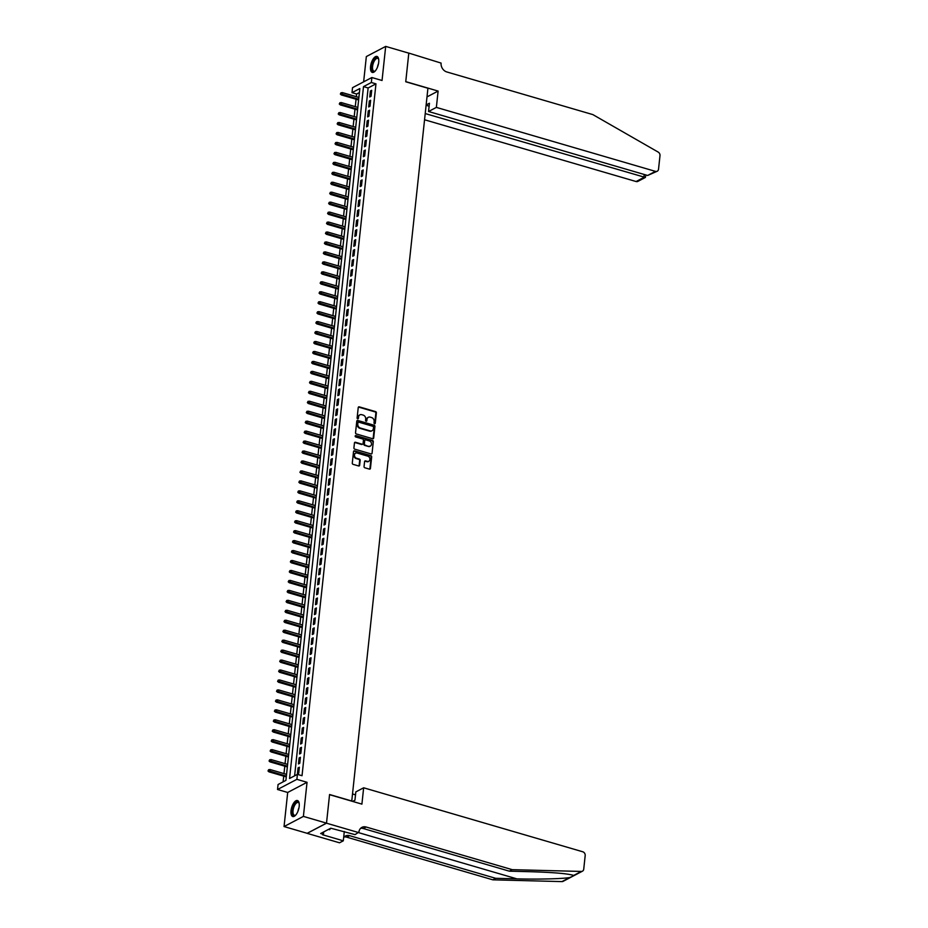 <?xml version="1.0" encoding="UTF-8"?>
<svg xmlns="http://www.w3.org/2000/svg" width="928" height="928" viewBox="0 0 928 928"><rect width="100%" height="100%" fill="white"/><g stroke="black" fill="none" stroke-linecap="round" stroke-linejoin="round"><path stroke-width="1.39" d="M374.564 423.736A0.731 0.615 62.3 0 0 375.272 423.238L376.374 412.856A1.044 0.87 62.3 0 0 375.573 411.614L359.24 406.847A1.044 0.87 62.3 0 0 358.231 407.554L357.118 417.936A0.731 0.615 62.3 0 0 358.394 418.308L358.533 416.962A3.352 2.796 62.3 0 1 361.769 414.688L363.138 415.083A3.352 2.796 62.3 0 1 365.702 419.062L365.562 420.407A0.731 0.615 62.3 0 0 366.827 420.778L366.978 419.433A3.352 2.796 62.3 0 1 370.214 417.148L371.571 417.554A3.352 2.796 62.3 0 1 374.135 421.521L373.996 422.866A0.731 0.615 62.3 0 0 374.564 423.736M374.668 423.76A0.731 0.615 62.3 0 0 374.75 423.516L375.852 413.134A1.044 0.87 62.3 0 0 375.051 411.893L358.718 407.125A1.044 0.87 62.3 0 0 358.417 407.09M357.79 418.83A0.731 0.615 62.3 0 0 357.872 418.586L358.533 416.962M366.235 421.3A0.731 0.615 62.3 0 0 366.305 421.045L366.978 419.433M299.187 806.397A8.329 3.596 -73.7 0 0 297.447 800.539A8.329 3.596 -73.7 0 0 291.032 810.678A8.329 3.596 -73.7 0 0 292.772 816.524A8.329 3.596 -73.7 0 0 299.187 806.397M378.705 62.28A8.329 3.596 -73.7 0 0 376.965 56.434A8.329 3.596 -73.7 0 0 370.55 66.561A8.329 3.596 -73.7 0 0 372.302 72.419A8.329 3.596 -73.7 0 0 378.705 62.28M364.043 466.54A1.044 0.87 62.3 0 0 364.843 467.782L369.425 469.116A1.044 0.87 62.3 0 0 370.434 468.408L371.676 456.878A1.044 0.87 62.3 0 0 370.875 455.636L354.542 450.869A1.044 0.87 62.3 0 0 353.522 451.576L352.292 463.107A1.044 0.87 62.3 0 0 353.092 464.348L358.626 465.96A1.044 0.87 62.3 0 0 359.646 465.253L360.168 460.323A1.044 0.87 62.3 0 0 359.368 459.082L356.619 458.281A2.807 2.332 62.3 0 1 357.176 453.05L367.929 456.193A2.807 2.332 62.3 0 1 367.372 461.413L365.586 460.891A1.044 0.87 62.3 0 0 364.576 461.599L364.043 466.54M297.412 774.358L296.879 779.334L277.53 789.496L278.064 784.52L285.905 780.39L359.844 88.543L352.002 92.661L352.524 87.684L371.873 77.523L371.339 82.499L363.498 86.617L289.559 778.476L297.412 774.358L302.029 775.704L375.968 83.856L371.339 82.499M371.873 77.523L382.046 80.492L385.688 46.4L408.796 53.151L405.745 81.768L427.924 88.241L351.758 801.003L329.568 794.519L326.505 823.148L303.398 816.396L307.04 782.304L296.879 779.334M372.673 438.735A1.044 0.87 62.3 0 0 373.682 438.016L374.924 426.486A1.044 0.87 62.3 0 0 374.112 425.244L357.79 420.477A1.044 0.87 62.3 0 0 356.77 421.184L355.54 432.715A1.044 0.87 62.3 0 0 356.34 433.956L372.673 438.735M373.3 441.682L372.058 453.212A1.044 0.87 62.3 0 1 371.049 453.92L354.716 449.152A1.044 0.87 62.3 0 1 353.916 447.911L354.45 442.981A1.044 0.87 62.3 0 1 355.459 442.262L362.082 444.199A1.044 0.87 62.3 0 0 363.092 443.491L363.44 440.22A1.044 0.87 62.3 0 0 362.639 438.979L355.737 436.96A0.731 0.615 62.3 0 1 355.888 435.592L372.488 440.44A1.044 0.87 62.3 0 1 373.3 441.682L372.058 453.212M326.505 823.148L307.156 833.309L284.049 826.558L303.398 816.396M385.688 46.4L366.34 56.562L363.637 81.85M371.061 96.292L371.699 90.318L370.388 91.014L369.75 96.988L371.061 96.292M369.994 106.256L370.632 100.282L369.321 100.966L368.683 106.94L369.994 106.256M368.926 116.209L369.564 110.235L368.265 110.919L367.627 116.893L368.926 116.209M367.871 126.162L368.509 120.188L367.198 120.872L366.56 126.846L367.871 126.162M366.804 136.114L367.442 130.14L366.131 130.825L365.493 136.799L366.804 136.114M365.736 146.067L366.374 140.093L365.075 140.778L364.437 146.752L365.736 146.067M364.681 156.02L365.319 150.046L364.008 150.742L363.37 156.716L364.681 156.02M363.614 165.984L364.252 160.01L362.941 160.695L362.303 166.669L363.614 165.984M362.546 175.937L363.184 169.963L361.874 170.648L361.236 176.622L362.546 175.937M361.479 185.89L362.117 179.916L360.818 180.6L360.18 186.574L361.479 185.89M360.424 195.843L361.062 189.869L359.751 190.553L359.113 196.527L360.424 195.843M359.356 205.796L359.994 199.822L358.684 200.506L358.046 206.48L359.356 205.796M358.289 215.748L358.927 209.774L357.628 210.47L356.99 216.444L358.289 215.748M357.234 225.701L357.872 219.739L356.561 220.423L355.923 226.397L357.234 225.701M356.166 235.666L356.804 229.692L355.494 230.376L354.856 236.35L356.166 235.666M355.099 245.618L355.737 239.644L354.426 240.329L353.788 246.303L355.099 245.618M354.032 255.571L354.67 249.597L353.371 250.282L352.733 256.256L354.032 255.571M352.976 265.524L353.614 259.55L352.304 260.234L351.666 266.208L352.976 265.524M351.909 275.477L352.547 269.503L351.236 270.199L350.598 276.161L351.909 275.477M350.842 285.43L351.48 279.467L350.181 280.152L349.543 286.126L350.842 285.43M349.786 295.394L350.424 289.42L349.114 290.104L348.476 296.078L349.786 295.394M348.719 305.347L349.357 299.373L348.046 300.057L347.408 306.031L348.719 305.347M347.652 315.3L348.29 309.326L346.979 310.01L346.341 315.984L347.652 315.3M346.585 325.252L347.223 319.278L345.924 319.963L345.286 325.937L346.585 325.252M345.529 335.205L346.167 329.231L344.856 329.927L344.218 335.89L345.529 335.205M344.462 345.158L345.1 339.196L343.789 339.88L343.151 345.854L344.462 345.158M343.395 355.122L344.033 349.148L342.734 349.833L342.096 355.807L343.395 355.122M342.339 365.075L342.977 359.101L341.666 359.786L341.028 365.76L342.339 365.075M341.272 375.028L341.91 369.054L340.599 369.738L339.961 375.712L341.272 375.028M340.205 384.981L340.843 379.007L339.532 379.691L338.894 385.665L340.205 384.981M339.138 394.934L339.776 388.96L338.476 389.656L337.838 395.618L339.138 394.934M338.082 404.886L338.72 398.912L337.409 399.608L336.771 405.582L338.082 404.886M337.015 414.851L337.653 408.877L336.342 409.561L335.704 415.535L337.015 414.851M335.948 424.804L336.586 418.83L335.286 419.514L334.648 425.488L335.948 424.804M334.892 434.756L335.53 428.782L334.219 429.467L333.581 435.441L334.892 434.756M333.825 444.709L334.463 438.735L333.152 439.42L332.514 445.394L333.825 444.709M332.758 454.662L333.396 448.688L332.096 449.372L331.447 455.346L332.758 454.662M331.69 464.615L332.34 458.641L331.029 459.337L330.391 465.311L331.69 464.615M330.635 474.579L331.273 468.605L329.962 469.29L329.324 475.264L330.635 474.579M329.568 484.532L330.206 478.558L328.895 479.242L328.257 485.216L329.568 484.532M328.5 494.485L329.138 488.511L327.839 489.195L327.201 495.169L328.5 494.485M327.445 504.438L328.083 498.464L326.772 499.148L326.134 505.122L327.445 504.438M326.378 514.39L327.016 508.416L325.705 509.101L325.067 515.075L326.378 514.39M325.31 524.343L325.948 518.369L324.649 519.065L324.011 525.039L325.31 524.343M324.255 534.296L324.893 528.334L323.582 529.018L322.944 534.992L324.255 534.296M323.188 544.26L323.826 538.286L322.515 538.971L321.877 544.945L323.188 544.26M322.12 554.213L322.758 548.239L321.448 548.924L320.81 554.898L322.12 554.213M321.053 564.166L321.691 558.192L320.392 558.876L319.754 564.85L321.053 564.166M319.998 574.119L320.636 568.145L319.325 568.829L318.687 574.803L319.998 574.119M318.93 584.072L319.568 578.098L318.258 578.794L317.62 584.756L318.93 584.072M317.863 594.024L318.501 588.062L317.202 588.746L316.564 594.72L317.863 594.024M316.808 603.989L317.446 598.015L316.135 598.699L315.497 604.673L316.808 603.989M315.74 613.942L316.378 607.968L315.068 608.652L314.43 614.626L315.74 613.942M314.673 623.894L315.311 617.92L314 618.605L313.362 624.579L314.673 623.894M313.606 633.847L314.244 627.873L312.945 628.558L312.307 634.532L313.606 633.847M312.55 643.8L313.188 637.826L311.878 638.522L311.24 644.484L312.55 643.8M311.483 653.753L312.121 647.79L310.81 648.475L310.172 654.449L311.483 653.753M310.416 663.717L311.054 657.743L309.755 658.428L309.117 664.402L310.416 663.717M309.36 673.67L309.998 667.696L308.688 668.38L308.05 674.354L309.36 673.67M308.293 683.623L308.931 677.649L307.62 678.333L306.982 684.307L308.293 683.623M307.226 693.576L307.864 687.602L306.553 688.286L305.915 694.26L307.226 693.576M306.159 703.528L306.797 697.554L305.498 698.25L304.86 704.213L306.159 703.528M305.103 713.481L305.741 707.507L304.43 708.203L303.792 714.177L305.103 713.481M304.036 723.446L304.674 717.472L303.363 718.156L302.725 724.13L304.036 723.446M302.969 733.398L303.607 727.424L302.308 728.109L301.67 734.083L302.969 733.398M301.913 743.351L302.551 737.377L301.24 738.062L300.602 744.036L301.913 743.351M300.846 753.304L301.484 747.33L300.173 748.014L299.535 753.988L300.846 753.304M299.779 763.257L300.417 757.283L299.106 757.967L298.468 763.941L299.779 763.257M375.968 83.856L368.126 87.974L294.617 775.82M298.05 767.932L297.412 773.906L298.712 773.21L299.35 767.236L298.05 767.932L299.245 768.28M359.414 92.545L356.619 94.018L356.329 96.686M356.062 99.226L355.273 106.639M354.995 109.179L354.206 116.603M353.939 119.132L353.139 126.556M352.872 129.096L352.072 136.509M351.805 139.049L351.016 146.462M350.738 149.002L349.949 156.414M349.682 158.955L348.882 166.367M348.615 168.908L347.826 176.332M347.548 178.86L346.759 186.284M346.492 188.825L345.692 196.237M345.425 198.778L344.624 206.19M344.358 208.73L343.569 216.143M343.29 218.683L342.502 226.096M342.235 228.636L341.434 236.06M341.168 238.589L340.379 246.013M340.1 248.542L339.312 255.966M339.045 258.506L338.244 265.918M337.978 268.459L337.189 275.871M336.91 278.412L336.122 285.824M335.843 288.364L335.054 295.788M334.788 298.317L333.987 305.741M333.72 308.27L332.932 315.694M332.653 318.234L331.864 325.647M331.598 328.187L330.797 335.6M330.53 338.14L329.742 345.552M329.463 348.093L328.674 355.505M328.396 358.046L327.607 365.47M327.34 367.998L326.54 375.422M326.273 377.963L325.484 385.375M325.206 387.916L324.417 395.328M324.15 397.868L323.35 405.281M323.083 407.821L322.294 415.234M322.016 417.774L321.227 425.198M320.949 427.727L320.16 435.151M319.893 437.691L319.093 445.104M318.826 447.644L318.037 455.056M317.759 457.597L316.97 465.009M316.703 467.55L315.903 474.962M315.636 477.502L314.847 484.926M314.569 487.455L313.78 494.879M313.502 497.42L312.713 504.832M312.446 507.372L311.646 514.785M311.379 517.325L310.59 524.738M310.312 527.278L309.523 534.69M309.256 537.231L308.456 544.655M308.189 547.184L307.4 554.608M307.122 557.136L306.333 564.56M306.066 567.101L305.266 574.513M304.999 577.054L304.198 584.466M303.932 587.006L303.143 594.419M302.864 596.959L302.076 604.383M301.809 606.912L301.008 614.336M300.742 616.865L299.953 624.289M299.674 626.829L298.886 634.242M298.619 636.782L297.818 644.194M297.552 646.735L296.763 654.147M296.484 656.688L295.696 664.1M295.417 666.64L294.628 674.064M294.362 676.593L293.561 684.017M293.294 686.558L292.506 693.97M292.227 696.51L291.438 703.923M291.172 706.463L290.371 713.876M290.104 716.416L289.316 723.828M289.037 726.369L288.248 733.793M287.97 736.322L287.181 743.746M286.914 746.286L286.114 753.698M285.847 756.239L285.058 763.651M284.78 766.192L283.991 773.604M283.724 776.144L283.11 781.863M307.04 782.304L287.692 792.466L284.049 826.558M287.692 792.466L277.53 789.496M356.619 94.018L352.002 92.661M368.126 87.974L363.498 86.617M370.388 91.014L371.583 91.362M369.321 100.966L370.527 101.314M368.265 110.919L369.46 111.267M367.198 120.872L368.393 121.22M366.131 130.825L367.326 131.173M365.075 140.778L366.27 141.137M364.008 150.742L365.203 151.09M362.941 160.695L364.136 161.043M361.874 170.648L363.08 170.996M360.818 180.6L362.013 180.948M359.751 190.553L360.946 190.901M358.684 200.506L359.878 200.866M357.628 210.47L358.823 210.818M356.561 220.423L357.756 220.771M355.494 230.376L356.688 230.724M354.426 240.329L355.633 240.677M353.371 250.282L354.566 250.63M352.304 260.234L353.498 260.594M351.236 270.199L352.431 270.547M350.181 280.152L351.376 280.5M349.114 290.104L350.308 290.452M348.046 300.057L349.241 300.405M346.979 310.01L348.186 310.358M345.924 319.963L347.118 320.322M344.856 329.927L346.051 330.275M343.789 339.88L344.984 340.228M342.734 349.833L343.928 350.181M341.666 359.786L342.861 360.134M340.599 369.738L341.794 370.086M339.532 379.691L340.738 380.039M338.476 389.656L339.671 390.004M337.409 399.608L338.604 399.956M336.342 409.561L337.548 409.909M335.286 419.514L336.481 419.862M334.219 429.467L335.414 429.815M333.152 439.42L334.347 439.768M332.096 449.372L333.291 449.732M331.029 459.337L332.224 459.685M329.962 469.29L331.157 469.638M328.895 479.242L330.101 479.59M327.839 489.195L329.034 489.543M326.772 499.148L327.967 499.496M325.705 509.101L326.9 509.46M324.649 519.065L325.844 519.413M323.582 529.018L324.777 529.366M322.515 538.971L323.71 539.319M321.448 548.924L322.654 549.272M320.392 558.876L321.587 559.224M319.325 568.829L320.52 569.189M318.258 578.794L319.452 579.142M317.202 588.746L318.397 589.094M316.135 598.699L317.33 599.047M315.068 608.652L316.262 609M314 618.605L315.207 618.953M312.945 628.558L314.14 628.917M311.878 638.522L313.072 638.87M310.81 648.475L312.005 648.823M309.755 658.428L310.95 658.776M308.688 668.38L309.882 668.728M307.62 678.333L308.815 678.681M306.553 688.286L307.76 688.634M305.498 698.25L306.692 698.598M304.43 708.203L305.625 708.551M303.363 718.156L304.558 718.504M302.308 728.109L303.502 728.457M301.24 738.062L302.435 738.41M300.173 748.014L301.368 748.362M299.106 757.967L300.312 758.327M368.068 417.461A3.352 2.796 62.3 0 0 366.444 419.711M359.623 415.002A3.352 2.796 62.3 0 0 358.011 417.24M372.975 438.758A1.044 0.87 62.3 0 0 373.16 438.294L374.402 426.764A1.044 0.87 62.3 0 0 373.59 425.523L357.257 420.755A1.044 0.87 62.3 0 0 356.955 420.72M373.532 427.193A0.731 0.615 62.3 0 0 372.975 426.323L358.637 422.136A0.731 0.615 62.3 0 0 357.93 422.634L357.779 424.05A3.352 2.796 62.3 0 0 360.342 428.028L370.144 430.882A3.352 2.796 62.3 0 0 373.381 428.608L373.532 427.193M357.999 422.391A0.731 0.615 62.3 0 0 357.408 422.913L357.93 422.634M371.768 430.847A3.352 2.796 62.3 0 1 369.622 431.16L359.82 428.295A3.352 2.796 62.3 0 1 357.257 424.328L357.408 422.913M362.384 444.234A1.044 0.87 62.3 0 1 361.56 444.477L354.937 442.54A1.044 0.87 62.3 0 0 354.635 442.505M372.778 441.96A1.044 0.87 62.3 0 0 371.966 440.719L355.366 435.87A0.731 0.615 62.3 0 0 355.25 435.847M368.95 446.206A2.807 2.332 62.3 0 0 369.506 440.986L365.725 439.872A1.044 0.87 62.3 0 0 364.716 440.591L364.368 443.862A1.044 0.87 62.3 0 0 365.168 445.104L368.428 446.484A2.807 2.332 62.3 0 0 370.26 446.194M364.901 440.116A1.044 0.87 62.3 0 0 364.194 440.858L364.716 440.591M368.428 446.484L364.646 445.382A1.044 0.87 62.3 0 1 363.834 444.129L364.194 440.858M368.683 461.402A2.807 2.332 62.3 0 1 366.85 461.692L365.064 461.17A1.044 0.87 62.3 0 0 364.762 461.135M355.343 453.34A2.807 2.332 62.3 0 0 356.097 458.548L356.619 458.281M358.927 465.995A1.044 0.87 62.3 0 0 359.124 465.531L359.646 460.59A1.044 0.87 62.3 0 0 358.846 459.348L356.097 458.548M369.727 469.15A1.044 0.87 62.3 0 0 369.912 468.686L371.154 457.156A1.044 0.87 62.3 0 0 370.342 455.915L354.009 451.136A1.044 0.87 62.3 0 0 353.707 451.112M340.982 92.788L340.356 94.053L340.982 92.788L342.432 92.626L342.246 94.424L341.307 94.923L358.614 99.969M340.878 93.786L358.695 99.226M342.432 92.626L358.892 97.44M341.307 94.923L340.356 94.053M375.33 70.888A7.204 3.109 106.3 0 1 375.028 71.131A7.204 3.109 106.3 0 1 371.954 69.6A7.204 3.109 106.3 0 1 373.972 60.146A7.204 3.109 106.3 0 1 378.566 58.974A7.204 3.109 106.3 0 1 378.705 59.357M378.682 59.276A6.67 2.877 -73.7 0 0 377.708 58.371A6.67 2.877 -73.7 0 0 373.822 61.956A6.67 2.877 -73.7 0 0 372.673 69.368A6.67 2.877 -73.7 0 0 373.961 71.178A6.67 2.877 -73.7 0 0 375.272 70.934M377.418 56.643A8.271 3.573 -73.7 0 0 372.743 61.434A8.271 3.573 -73.7 0 0 371.444 70.342A8.271 3.573 -73.7 0 0 372.789 72.477M295.812 814.993A7.204 3.109 106.3 0 1 295.498 815.236A7.204 3.109 106.3 0 1 292.436 813.717A7.204 3.109 106.3 0 1 294.443 804.251A7.204 3.109 106.3 0 1 299.048 803.091A7.204 3.109 106.3 0 1 299.176 803.462M299.152 803.393A6.67 2.877 -73.7 0 0 298.178 802.476A6.67 2.877 -73.7 0 0 294.292 806.072A6.67 2.877 -73.7 0 0 293.144 813.485A6.67 2.877 -73.7 0 0 294.443 815.283A6.67 2.877 -73.7 0 0 295.754 815.051M297.888 800.76A8.271 3.573 -73.7 0 0 293.225 805.539A8.271 3.573 -73.7 0 0 291.926 814.448A8.271 3.573 -73.7 0 0 293.271 816.594M328.535 829.377L329.637 829.702L330.612 828.286M424.56 119.758L636.098 181.528L643.916 177.422L644.229 174.487M425.221 113.564L645.378 177.457L637.907 181.378A3.202 2.668 -117.7 0 1 636.098 181.528M438.109 91.072L436.369 107.393L655.446 171.367A3.202 2.668 62.3 0 0 658.532 169.186L659.994 155.602A3.202 2.668 62.3 0 0 658.184 152.088L592.876 114.608L446.82 71.955A7.47 6.218 -117.7 0 1 441.102 63.092L408.807 53.093L405.756 81.618L438.109 91.072L426.996 96.906M436.369 107.393L428.55 111.499L429.432 103.24L426.138 104.968M428.55 111.499L647.628 175.473L655.446 171.367M426.103 105.293L429.119 106.175M657.256 171.216L647.628 175.473M645.911 174.974L645.378 177.457M572.054 876.635L563.099 881.345A3.202 2.668 -117.7 0 1 561.962 881.6L492.838 879.825L495.703 878.317L516.896 878.862C537.022 879.454 561.916 878.851 569.618 877.586L573.086 876.102L573.666 875.452L572.669 875.104M509.321 871.172L512.186 869.664L581.311 871.438L573.666 875.452C568.296 873.666 553.912 872.413 530.514 871.717L509.321 871.172L363.266 828.518A7.47 6.218 62.3 0 0 360.598 828.344M352.594 801.398L354.948 800.168L355.83 791.897L363.648 787.791L582.726 851.765A3.202 2.668 62.3 0 1 585.185 855.57L583.735 869.153A3.202 2.668 62.3 0 1 581.311 871.438M512.186 869.664L366.131 827.01A7.47 6.218 62.3 0 0 361.908 827.37A7.47 6.218 62.3 0 0 358.916 832.091L355.064 834.632L330.751 828.217L320.659 833.518L323.431 834.33L322.596 834.759L343.302 840.814L339.509 842.798L307.156 833.356L326.505 823.194L329.556 794.67L361.908 804.124L363.648 787.791M492.838 879.825L346.782 837.172A7.47 6.218 62.3 0 0 344.114 837.01M343.65 837.543A7.47 6.218 62.3 0 1 345.425 836.024A7.47 6.218 62.3 0 1 349.647 835.676L495.703 878.317M358.858 832.636L326.505 823.194M352.501 793.962L355.517 794.844M343.302 840.814L344.3 831.488M323.431 834.33L323.686 831.929M339.915 102.741L339.288 104.017L339.915 102.741L341.376 102.59L341.179 104.377L340.24 104.876L357.558 109.933M339.81 103.739L357.64 109.179M341.376 102.59L357.825 107.393M340.24 104.876L339.288 104.017M338.859 112.694L338.221 113.97L338.859 112.694L340.309 112.543L340.112 114.33L339.172 114.828L356.491 119.886M338.743 113.692L356.572 119.132M340.309 112.543L356.758 117.346M339.172 114.828L338.221 113.97M337.792 122.647L337.166 123.923L337.792 122.647L339.242 122.496L339.056 124.282L338.117 124.781L355.424 129.839M337.688 123.644L355.505 129.096M339.242 122.496L355.702 127.298M338.117 124.781L337.166 123.923M336.725 132.611L336.098 133.876L336.725 132.611L338.186 132.449L337.989 134.247L337.05 134.734L354.368 139.792M336.62 133.597L354.438 139.049M338.186 132.449L354.635 137.251M337.05 134.734L336.098 133.876M335.669 142.564L335.031 143.828L335.669 142.564L337.119 142.402L336.922 144.2L335.982 144.687L353.301 149.744M335.553 143.562L353.382 149.002M337.119 142.402L353.568 147.204M335.982 144.687L335.031 143.828M334.602 152.517L333.976 153.781L334.602 152.517L336.052 152.354L335.866 154.152L334.915 154.651L352.234 159.697M334.498 153.514L352.315 158.955M336.052 152.354L352.512 157.168M334.915 154.651L333.976 153.781M333.535 162.47L332.908 163.746L333.535 162.47L334.985 162.319L334.799 164.105L333.86 164.604L351.167 169.662M333.43 163.467L351.248 168.908M334.985 162.319L351.445 167.121M333.86 164.604L332.908 163.746M332.468 172.422L331.841 173.698L332.468 172.422L333.929 172.272L333.732 174.058L332.792 174.557L350.111 179.614M332.363 173.42L350.192 178.86M333.929 172.272L350.378 177.074M332.792 174.557L331.841 173.698M331.412 182.375L330.774 183.651L331.412 182.375L332.862 182.224L332.665 184.011L331.725 184.51L349.044 189.567M331.308 183.373L349.125 188.825M332.862 182.224L349.311 187.027M331.725 184.51L330.774 183.651M330.345 192.34L329.718 193.604L330.345 192.34L331.795 192.177L331.609 193.975L330.67 194.462L347.977 199.52M330.24 193.326L348.058 198.778M331.795 192.177L348.255 196.98M330.67 194.462L329.718 193.604M329.278 202.292L328.651 203.557L329.278 202.292L330.739 202.13L330.542 203.928L329.602 204.415L346.921 209.473M329.173 203.29L346.991 208.73M330.739 202.13L347.188 206.932M329.602 204.415L328.651 203.557M328.222 212.245L327.584 213.51L328.222 212.245L329.672 212.083L329.475 213.881L328.535 214.368L345.854 219.426M328.106 213.243L345.935 218.683M329.672 212.083L346.121 216.897M328.535 214.368L327.584 213.51M327.155 222.198L326.528 223.474L327.155 222.198L328.605 222.047L328.419 223.834L327.468 224.332L344.787 229.39M327.05 223.196L344.868 228.636M328.605 222.047L345.065 226.85M327.468 224.332L326.528 223.474M326.088 232.151L325.461 233.427L326.088 232.151L327.538 232L327.352 233.786L326.412 234.285L343.72 239.343M325.983 233.148L343.801 238.589M327.538 232L343.998 236.802M326.412 234.285L325.461 233.427M325.02 242.104L324.394 243.38L325.02 242.104L326.482 241.953L326.285 243.739L325.345 244.238L342.664 249.296M324.916 243.101L342.745 248.553M326.482 241.953L342.931 246.755M325.345 244.238L324.394 243.38M323.965 252.068L323.327 253.332L323.965 252.068L325.415 251.906L325.229 253.704L324.278 254.191L341.597 259.248M323.86 253.054L341.678 258.506M325.415 251.906L341.864 256.708M324.278 254.191L323.327 253.332M322.898 262.021L322.271 263.285L322.898 262.021L324.348 261.858L324.162 263.656L323.222 264.144L340.53 269.201M322.793 263.018L340.611 268.459M324.348 261.858L340.808 266.661M323.222 264.144L322.271 263.285M321.83 271.974L321.204 273.238L321.83 271.974L323.292 271.811L323.095 273.609L322.155 274.096L339.474 279.154M321.726 272.971L339.555 278.412M323.292 271.811L339.741 276.625M322.155 274.096L321.204 273.238M320.775 281.926L320.137 283.202L320.775 281.926L322.225 281.776L322.028 283.562L321.088 284.061L338.407 289.118M320.659 282.924L338.488 288.364M322.225 281.776L338.674 286.578M321.088 284.061L320.137 283.202M319.708 291.879L319.081 293.155L319.708 291.879L321.158 291.728L320.972 293.515L320.032 294.014L337.34 299.071M319.603 292.877L337.421 298.317M321.158 291.728L337.618 296.531M320.032 294.014L319.081 293.155M318.64 301.832L318.014 303.108L318.64 301.832L320.09 301.681L319.905 303.468L318.965 303.966L336.272 309.024M318.536 302.83L336.354 308.282M320.09 301.681L336.551 306.484M318.965 303.966L318.014 303.108M317.573 311.796L316.947 313.061L317.573 311.796L319.035 311.634L318.838 313.42L317.898 313.919L335.217 318.977M317.469 312.782L335.298 318.234M319.035 311.634L335.484 316.436M317.898 313.919L316.947 313.061M316.518 321.749L315.88 323.014L316.518 321.749L317.968 321.587L317.782 323.385L316.831 323.872L334.15 328.93M316.413 322.747L334.231 328.187M317.968 321.587L334.416 326.389M316.831 323.872L315.88 323.014M315.45 331.702L314.824 332.966L315.45 331.702L316.9 331.54L316.715 333.338L315.775 333.825L333.082 338.882M315.346 332.7L333.164 338.14M316.9 331.54L333.361 336.354M315.775 333.825L314.824 332.966M314.383 341.655L313.757 342.931L314.383 341.655L315.845 341.492L315.648 343.29L314.708 343.789L332.027 348.835M314.279 342.652L332.108 348.093M315.845 341.492L332.294 346.306M314.708 343.789L313.757 342.931M313.328 351.608L312.69 352.884L313.328 351.608L314.778 351.457L314.58 353.243L313.641 353.742L330.96 358.8M313.212 352.605L331.041 358.046M314.778 351.457L331.226 356.259M313.641 353.742L312.69 352.884M312.26 361.56L311.634 362.836L312.26 361.56L313.71 361.41L313.525 363.196L312.585 363.695L329.892 368.752M312.156 362.558L329.974 367.998M313.71 361.41L330.171 366.212M312.585 363.695L311.634 362.836M311.193 371.525L310.567 372.789L311.193 371.525L312.643 371.362L312.458 373.149L311.518 373.648L328.837 378.705M311.089 372.511L328.906 377.963M312.643 371.362L329.104 376.165M311.518 373.648L310.567 372.789M310.126 381.478L309.5 382.742L310.126 381.478L311.588 381.315L311.39 383.113L310.451 383.6L327.77 388.658M310.022 382.464L327.851 387.916M311.588 381.315L328.036 386.118M310.451 383.6L309.5 382.742M309.07 391.43L308.444 392.695L309.07 391.43L310.52 391.268L310.335 393.066L309.384 393.553L326.702 398.611M308.966 392.428L326.784 397.868M310.52 391.268L326.969 396.082M309.384 393.553L308.444 392.695M308.003 401.383L307.377 402.648L308.003 401.383L309.453 401.221L309.268 403.019L308.328 403.518L325.635 408.564M307.899 402.381L325.716 407.821M309.453 401.221L325.914 406.035M308.328 403.518L307.377 402.648M306.936 411.336L306.31 412.612L306.936 411.336L308.398 411.185L308.2 412.972L307.261 413.47L324.58 418.528M306.832 412.334L324.661 417.774M308.398 411.185L324.846 415.988M307.261 413.47L306.31 412.612M305.88 421.289L305.242 422.565L305.88 421.289L307.33 421.138L307.133 422.924L306.194 423.423L323.512 428.481M305.764 422.286L323.594 427.727M307.33 421.138L323.779 425.94M306.194 423.423L305.242 422.565M304.813 431.242L304.187 432.518L304.813 431.242L306.263 431.091L306.078 432.877L305.138 433.376L322.445 438.434M304.709 432.239L322.526 437.691M306.263 431.091L322.724 435.893M305.138 433.376L304.187 432.518M303.746 441.206L303.12 442.47L303.746 441.206L305.196 441.044L305.01 442.842L304.071 443.329L321.39 448.386M303.642 442.192L321.459 447.644M305.196 441.044L321.656 445.846M304.071 443.329L303.12 442.47M302.679 451.159L302.052 452.423L302.679 451.159L304.14 450.996L303.943 452.794L303.004 453.282L320.322 458.339M302.574 452.156L320.404 457.597M304.14 450.996L320.589 455.799M303.004 453.282L302.052 452.423M301.623 461.112L300.997 462.376L301.623 461.112L303.073 460.949L302.888 462.747L301.936 463.246L319.255 468.292M301.519 462.109L319.336 467.55M303.073 460.949L319.522 465.763M301.936 463.246L300.997 462.376M300.556 471.064L299.93 472.34L300.556 471.064L302.006 470.914L301.82 472.7L300.881 473.199L318.188 478.256M300.452 472.062L318.269 477.502M302.006 470.914L318.466 475.716M300.881 473.199L299.93 472.34M299.489 481.017L298.862 482.293L299.489 481.017L300.95 480.866L300.753 482.653L299.814 483.152L317.132 488.209M299.384 482.015L317.214 487.455M300.95 480.866L317.399 485.669M299.814 483.152L298.862 482.293M298.433 490.97L297.795 492.246L298.433 490.97L299.883 490.819L299.686 492.606L298.746 493.104L316.065 498.162M298.317 491.968L316.146 497.42M299.883 490.819L316.332 495.622M298.746 493.104L297.795 492.246M297.366 500.934L296.74 502.199L297.366 500.934L298.816 500.772L298.63 502.57L297.691 503.057L314.998 508.115M297.262 501.92L315.079 507.372M298.816 500.772L315.276 505.574M297.691 503.057L296.74 502.199M296.299 510.887L295.672 512.152L296.299 510.887L297.76 510.725L297.563 512.523L296.624 513.01L313.942 518.068M296.194 511.885L314.012 517.325M297.76 510.725L314.209 515.527M296.624 513.01L295.672 512.152M295.243 520.84L294.605 522.104L295.243 520.84L296.693 520.678L296.496 522.476L295.556 522.963L312.875 528.02M295.127 521.838L312.956 527.278M296.693 520.678L313.142 525.492M295.556 522.963L294.605 522.104M294.176 530.793L293.55 532.069L294.176 530.793L295.626 530.642L295.44 532.428L294.489 532.927L311.808 537.985M294.072 531.79L311.889 537.231M295.626 530.642L312.086 535.444M294.489 532.927L293.55 532.069M293.109 540.746L292.482 542.022L293.109 540.746L294.559 540.595L294.373 542.381L293.434 542.88L310.741 547.938M293.004 541.743L310.822 547.184M294.559 540.595L311.019 545.397M293.434 542.88L292.482 542.022M292.042 550.698L291.415 551.974L292.042 550.698L293.503 550.548L293.306 552.334L292.366 552.833L309.685 557.89M291.937 551.696L309.766 557.148M293.503 550.548L309.952 555.35M292.366 552.833L291.415 551.974M290.986 560.663L290.348 561.927L290.986 560.663L292.436 560.5L292.239 562.298L291.299 562.786L308.618 567.843M290.882 561.649L308.699 567.101M292.436 560.5L308.885 565.303M291.299 562.786L290.348 561.927M289.919 570.616L289.292 571.88L289.919 570.616L291.369 570.453L291.183 572.251L290.244 572.738L307.551 577.796M289.814 571.613L307.632 577.054M291.369 570.453L307.829 575.256M290.244 572.738L289.292 571.88M288.852 580.568L288.225 581.833L288.852 580.568L290.313 580.406L290.116 582.204L289.176 582.691L306.495 587.749M288.747 581.566L306.565 587.006M290.313 580.406L306.762 585.22M289.176 582.691L288.225 581.833M287.796 590.521L287.158 591.797L287.796 590.521L289.246 590.37L289.049 592.157L288.109 592.656L305.428 597.713M287.68 591.519L305.509 596.959M289.246 590.37L305.695 595.173M288.109 592.656L287.158 591.797M286.729 600.474L286.102 601.75L286.729 600.474L288.179 600.323L287.993 602.11L287.042 602.608L304.361 607.666M286.624 601.472L304.442 606.912M288.179 600.323L304.639 605.126M287.042 602.608L286.102 601.75M285.662 610.427L285.035 611.703L285.662 610.427L287.112 610.276L286.926 612.062L285.986 612.561L303.294 617.619M285.557 611.424L303.375 616.876M287.112 610.276L303.572 615.078M285.986 612.561L285.035 611.703M284.594 620.391L283.968 621.656L284.594 620.391L286.056 620.229L285.859 622.015L284.919 622.514L302.238 627.572M284.49 621.377L302.319 626.829M286.056 620.229L302.505 625.031M284.919 622.514L283.968 621.656M283.539 630.344L282.901 631.608L283.539 630.344L284.989 630.182L284.792 631.98L283.852 632.467L301.171 637.524M283.434 631.342L301.252 636.782M284.989 630.182L301.438 634.984M283.852 632.467L282.901 631.608M282.472 640.297L281.845 641.561L282.472 640.297L283.922 640.134L283.736 641.932L282.796 642.42L300.104 647.477M282.367 641.294L300.185 646.735M283.922 640.134L300.382 644.948M282.796 642.42L281.845 641.561M281.404 650.25L280.778 651.526L281.404 650.25L282.866 650.087L282.669 651.885L281.729 652.384L299.048 657.43M281.3 651.247L299.118 656.688M282.866 650.087L299.315 654.901M281.729 652.384L280.778 651.526M280.349 660.202L279.711 661.478L280.349 660.202L281.799 660.052L281.602 661.838L280.662 662.337L297.981 667.394M280.233 661.2L298.062 666.64M281.799 660.052L298.248 664.854M280.662 662.337L279.711 661.478M279.282 670.155L278.655 671.431L279.282 670.155L280.732 670.004L280.546 671.791L279.595 672.29L296.914 677.347M279.177 671.153L296.995 676.593M280.732 670.004L297.192 674.807M279.595 672.29L278.655 671.431M278.214 680.12L277.588 681.384L278.214 680.12L279.664 679.957L279.479 681.744L278.539 682.242L295.846 687.3M278.11 681.106L295.928 686.558M279.664 679.957L296.125 684.76M278.539 682.242L277.588 681.384M277.147 690.072L276.521 691.337L277.147 690.072L278.609 689.91L278.412 691.708L277.472 692.195L294.791 697.253M277.043 691.058L294.872 696.51M278.609 689.91L295.058 694.712M277.472 692.195L276.521 691.337M276.092 700.025L275.454 701.29L276.092 700.025L277.542 699.863L277.356 701.661L276.405 702.148L293.724 707.206M275.987 701.023L293.805 706.463M277.542 699.863L293.99 704.677M276.405 702.148L275.454 701.29M275.024 709.978L274.398 711.242L275.024 709.978L276.474 709.816L276.289 711.614L275.349 712.112L292.656 717.158M274.92 710.976L292.738 716.416M276.474 709.816L292.935 714.63M275.349 712.112L274.398 711.242M273.957 719.931L273.331 721.207L273.957 719.931L275.419 719.78L275.222 721.566L274.282 722.065L291.601 727.123M273.853 720.928L291.682 726.369M275.419 719.78L291.868 724.582M274.282 722.065L273.331 721.207M272.902 729.884L272.264 731.16L272.902 729.884L274.352 729.733L274.154 731.519L273.215 732.018L290.534 737.076M272.786 730.881L290.615 736.322M274.352 729.733L290.8 734.535M273.215 732.018L272.264 731.16M271.834 739.836L271.208 741.112L271.834 739.836L273.284 739.686L273.099 741.472L272.159 741.971L289.466 747.028M271.73 740.834L289.548 746.286M273.284 739.686L289.745 744.488M272.159 741.971L271.208 741.112M270.767 749.801L270.141 751.065L270.767 749.801L272.217 749.638L272.032 751.436L271.092 751.924L288.411 756.981M270.663 750.787L288.48 756.239M272.217 749.638L288.678 754.441M271.092 751.924L270.141 751.065M269.7 759.754L269.074 761.018L269.7 759.754L271.162 759.591L270.964 761.389L270.025 761.876L287.344 766.934M269.596 760.751L287.425 766.192M271.162 759.591L287.61 764.394M270.025 761.876L269.074 761.018M268.644 769.706L268.006 770.971L268.644 769.706L270.094 769.544L269.909 771.342L268.958 771.841L286.276 776.887M268.54 770.704L286.358 776.144M270.094 769.544L286.543 774.358M268.958 771.841L268.006 770.971M377.476 67.164A6.67 2.877 106.3 0 1 378.508 63.649M297.958 811.269A6.67 2.877 106.3 0 1 298.99 807.754M516.896 878.862L358.765 832.694M363.266 828.518L366.131 827.01M349.647 835.676L346.782 837.172M561.962 881.6L569.618 877.586M573.365 875.951L582.448 871.183"/></g></svg>
